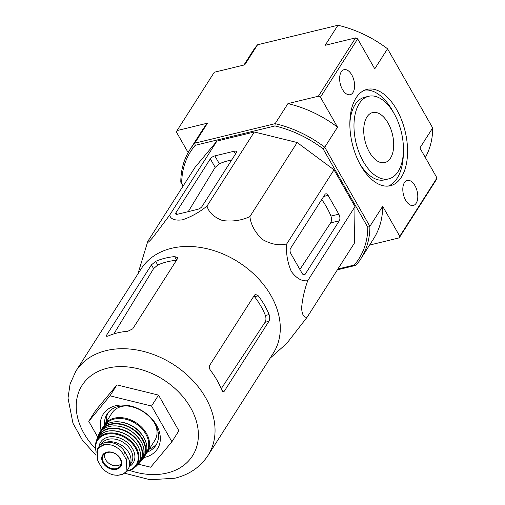 <?xml version="1.0" encoding="UTF-8"?>
<svg xmlns="http://www.w3.org/2000/svg" width="505" height="505" viewBox="0 0 505 505"><rect width="100%" height="100%" fill="white"/><g stroke="black" fill="none" stroke-linecap="round" stroke-linejoin="round"><path stroke-width="0.76" d="M75.889 371.131A78.376 58.069 -147.5 0 1 173.19 364.345A78.376 58.069 -147.5 0 1 208.028 455.453L273.274 353.203A78.376 58.069 -147.5 0 0 249.64 270.327A78.376 58.069 -147.5 0 0 156.159 254.469A78.376 58.069 -147.5 0 0 141.135 268.881L75.889 371.131L70.094 383.945L68.011 398.091L72.954 423.234L82.435 440.253L96.045 455.295M137.903 273.95L147.776 241.409C147.05 243.479 148.735 242.179 152.832 237.501L169.655 215.149C170.715 219.202 174.976 220.767 182.45 219.833C191.218 216.834 199.418 212.245 207.031 206.065C208.742 212.409 213.924 217.238 222.579 220.552C232.552 221.809 241.655 220.483 249.893 216.588C250.903 224.889 255.088 232.515 262.436 239.471C271.109 244.376 279.208 245.853 286.752 243.902C285.912 253.257 287.446 262.461 291.353 271.513C296.561 278.482 302.022 281.537 307.734 280.685C304.401 290.047 302.356 299.187 301.586 308.113C302.135 314.994 304.01 317.986 307.217 317.089L286.84 343.312L270.042 358.272M113.877 333.887L153.57 268.641L157.73 265.03A73.856 54.717 -147.5 0 1 176.466 260.29M151.424 264.885L106.536 335.232L106.252 336.254L107.956 336.084A78.376 58.069 32.5 0 1 127.847 331.248L132.708 328.869L177.249 259.071L177.425 257.481L174.673 256.603A78.376 58.069 -147.5 0 0 155.635 261.363L151.424 264.885L153.57 268.641M224.346 391.148L268.887 321.35C269.891 319.425 269.973 317.172 269.121 314.583A78.376 58.069 -147.5 0 0 258.282 295.81L255.473 294.371L254.545 295.046L209.657 365.393C208.969 366.901 209.285 368.618 210.598 370.531A78.376 58.069 32.5 0 1 221.764 390.106L223.57 391.792L224.346 391.148L222.705 391.545M269.121 314.583L265.409 315.486A73.856 54.717 -147.5 0 0 254.558 296.719L258.282 295.81M265.409 315.486C266.223 318.081 266.11 320.34 265.056 322.285L221.209 388.743M97.699 437.008L88.741 421.309L95.723 410.369L116.945 384.892L158.532 395.106L178.89 430.797L171.908 441.73L150.686 467.207L138.357 464.183M88.741 421.309L109.97 395.832L151.55 406.039L158.532 395.106M151.55 406.039L171.908 441.73M109.97 395.832L116.945 384.892M149.24 449.153A28.968 21.462 -147.5 0 0 156.752 443.788M108.07 412.718A28.968 21.462 -147.5 0 0 106.366 421.795M147.397 452.044A28.968 21.462 -147.5 0 0 155.912 445.277A28.968 21.462 -147.5 0 0 143.035 411.607A28.968 21.462 -147.5 0 0 107.073 414.113A28.968 21.462 -147.5 0 0 104.522 424.686M143.856 457.53A32.187 23.849 -147.5 0 0 145.017 457.277A32.187 23.849 -147.5 0 0 157.8 427.684A32.187 23.849 -147.5 0 0 120.966 405.016A32.187 23.849 -147.5 0 0 101.038 430.209M307.217 317.089L354.485 243.012L355.002 206.614L307.734 280.685M324.955 194.482L290.526 248.422A3.863 2.115 76.3 0 0 290.899 253.699L302.059 273.274A3.863 2.115 76.3 0 0 304.37 274.84A3.863 2.115 76.3 0 0 305.222 274.177L339.297 220.786A4.829 2.645 76.3 0 0 338.836 214.189L328.111 195.384A3.863 2.115 76.3 0 0 325.801 193.819A3.863 2.115 76.3 0 0 324.955 194.482M286.752 243.902L334.02 169.832L355.002 206.614M249.893 216.588L297.161 142.517L334.02 169.832M207.031 206.065L254.299 131.988L297.161 142.517M169.655 215.149L216.923 141.078L254.299 131.988M147.776 241.409L195.044 167.338L216.923 141.078M202.063 206.431L236.138 153.034A4.829 1.875 -29.7 0 0 236.403 151.595A4.829 1.875 -29.7 0 0 233.954 151.254L214.852 155.9A3.863 1.502 -29.7 0 0 210.314 158.848L175.891 212.794A3.863 1.502 -29.7 0 0 175.677 213.943A3.863 1.502 -29.7 0 0 177.634 214.215L197.524 209.379A3.863 1.502 -29.7 0 0 202.063 206.431M390.466 158.172A25.749 14.102 76.3 0 0 390.561 128.346A25.749 14.102 76.3 0 0 372.633 112.546A25.749 14.102 76.3 0 0 365.014 140.895A25.749 14.102 76.3 0 0 384.797 162.585A25.749 14.102 76.3 0 0 390.466 158.172M398.104 171.567A42.489 23.262 76.3 0 0 398.262 122.349A42.489 23.262 76.3 0 0 368.682 96.278A42.489 23.262 76.3 0 0 356.107 143.06A42.489 23.262 76.3 0 0 388.749 178.852A42.489 23.262 76.3 0 0 398.104 171.567M368.682 96.278L364.49 97.301A42.489 23.262 76.3 0 0 349.858 123.984M359.314 162.875A42.489 23.262 76.3 0 0 384.564 179.868L388.749 178.852M388.288 186.086A49.566 27.144 76.3 0 0 397.151 178.252A49.566 27.144 76.3 0 0 403.381 152.163M393.932 113.271A49.566 27.144 76.3 0 0 364.951 90.06M425.33 157.516A101.391 75.119 -147.5 0 0 432.684 127.929L387.543 48.789A101.391 75.119 -147.5 0 0 337.946 25.25L257.537 44.793A101.391 75.119 -147.5 0 0 252.677 51.314L243.915 65.044M401.342 177.23A49.566 27.144 76.3 0 0 401.519 119.811A49.566 27.144 76.3 0 0 367.009 89.398A49.566 27.144 76.3 0 0 352.338 143.976A49.566 27.144 76.3 0 0 390.422 185.733A49.566 27.144 76.3 0 0 401.342 177.23M416.177 203.244A12.877 7.051 76.3 0 0 416.208 188.283A12.877 7.051 76.3 0 0 407.2 180.449A12.877 7.051 76.3 0 0 403.451 194.608A12.877 7.051 76.3 0 0 413.286 205.466A12.877 7.051 76.3 0 0 416.177 203.244M353.001 92.491A12.877 7.051 76.3 0 0 353.033 77.53A12.877 7.051 76.3 0 0 344.031 69.69A12.877 7.051 76.3 0 0 340.275 83.855A12.877 7.051 76.3 0 0 350.11 94.713A12.877 7.051 76.3 0 0 353.001 92.491M287.938 103.613A101.391 75.119 32.5 0 1 337.536 127.159L320.441 97.181L318.396 96.209L287.938 103.613L275.149 123.662A101.391 75.119 32.5 0 1 324.747 147.201L337.536 127.159M323.048 148.767L367.804 227.231L369.887 226.341L324.747 147.201L323.048 148.767A99.782 73.926 32.5 0 0 274.96 125.941L275.149 123.662L194.741 143.205L195.233 145.32A99.782 73.926 32.5 0 0 181.724 183.119L180.803 182.185A101.391 75.119 32.5 0 1 189.874 149.726A101.391 75.119 32.5 0 1 194.741 143.205L207.53 123.157A101.391 75.119 32.5 0 0 202.669 129.678L189.874 149.726M188.157 152.605L176.498 132.165L177.072 130.561L207.53 123.157M257.537 44.793L244.742 64.842L214.29 72.247L177.072 130.561M387.543 48.789L374.754 68.838L357.654 38.866L320.441 97.181M337.946 25.25L325.157 45.299L355.608 37.894L357.654 38.866M355.608 37.894L318.396 96.209M432.684 127.929L419.889 147.978L436.989 177.949L436.415 179.559L399.202 237.874L369.578 245.077M436.989 177.949L399.777 236.271L399.202 237.874M360.816 258.806L373.605 238.758A101.391 75.119 32.5 0 0 382.676 206.292L369.887 226.341A101.391 75.119 32.5 0 1 360.816 258.806A101.391 75.119 32.5 0 1 355.949 265.321L354.295 265.03L337.889 269.02M382.676 206.292L399.777 236.271M180.803 182.185L183.05 186.13M367.804 227.231A99.782 73.926 32.5 0 1 354.295 265.03M355.949 265.321L337.365 269.84M181.724 183.119L183.258 185.808M274.96 125.941L195.233 145.32M338.836 214.189L330.939 216.102C331.779 218.69 331.671 220.956 330.623 222.894L299.894 269.474M330.939 216.102A76.899 56.97 -147.5 0 0 321.729 199.532M231.713 159.959A76.899 56.97 -147.5 0 0 219.353 163.79L215.174 167.37L188.245 211.639M126.294 459.575L123.428 454.55C120.72 449.892 116.718 446.729 111.416 445.063L103.733 444.539L97.459 448.951L97.781 460.787L100.646 465.812C103.493 470.25 107.597 473.254 112.962 474.814L117.545 475.331L120.992 474.801L122.955 474.214L126.913 470.944L126.294 459.575L127.834 457.158L124.969 452.133A15.769 11.684 -147.5 0 0 111.637 442.607A15.769 11.684 -147.5 0 0 98.854 446.767L97.459 448.951M126.913 470.944L128.308 468.754A15.769 11.684 -147.5 0 0 127.834 457.158M101.139 444.356L101.391 443.958A17.7 13.117 -147.5 0 1 123.371 442.424A17.7 13.117 -147.5 0 1 131.237 463.003L129.532 465.667A17.7 13.117 -147.5 0 0 124.868 447.784A17.7 13.117 -147.5 0 0 104.63 442.708M126.01 405.868A25.427 18.837 -147.5 0 0 111.895 413.128L104.415 424.856A25.427 18.837 -147.5 0 1 135.984 422.653A25.427 18.837 -147.5 0 1 147.283 452.215L145.756 454.197A25.427 18.837 -147.5 0 0 147.283 452.215L154.77 440.486A25.427 18.837 -147.5 0 0 155.407 424.629M105.034 453.294A9.658 7.152 -147.5 0 0 107.723 462.353A9.658 7.152 -147.5 0 0 117.93 465.578A9.658 7.152 -147.5 0 0 121.232 463.628M106.536 335.232L107.18 336.362M174.673 256.603L176.63 260.037M155.635 261.363L157.73 265.03M268.887 321.35L265.056 322.285M129.829 470.477A65.499 48.524 -147.5 0 0 167.199 473.002A65.499 48.524 -147.5 0 0 187.323 402.491A65.499 48.524 -147.5 0 0 97.465 371.768A65.499 48.524 -147.5 0 0 95.205 448.383M339.297 220.786L330.623 222.894M305.222 274.177L303.309 274.644M328.111 195.384L323.692 196.458M175.891 212.794L176.775 214.341M210.314 158.848L215.174 167.37M233.954 151.254L235.519 154M214.852 155.9L219.353 163.79M123.428 454.55L124.969 452.133M146.355 452.467A24.783 18.363 -147.5 0 0 135.491 423.424A24.783 18.363 -147.5 0 0 104.573 425.81M144.512 456.545A25.427 18.837 -147.5 0 0 133.307 426.851A25.427 18.837 -147.5 0 0 101.65 429.193L100.287 431.529A25.351 18.78 -147.5 0 0 99.523 433.164L100.287 431.529A25.351 18.78 -147.5 0 1 132.228 428.543A25.351 18.78 -147.5 0 1 142.972 458.767L141.81 460.156A25.351 18.78 -147.5 0 0 142.972 458.767L144.512 456.545C148.716 449.065 147.321 441.08 140.327 432.583C129.69 419.851 107.9 417.862 101.65 429.193M142.631 458.717A25.029 18.54 -147.5 0 0 131.988 428.915A25.029 18.54 -147.5 0 0 100.476 431.819M98.664 434.748C102.78 424.724 119.022 422.805 130.984 430.948C143.938 440.991 147.189 451.205 140.731 461.595A25.086 18.584 -147.5 0 0 130.719 430.904A25.086 18.584 -147.5 0 0 98.664 434.748L97.49 437.526A24.72 18.313 -147.5 0 0 96.947 439.262M137.366 465.055A24.72 18.313 -147.5 0 0 138.711 463.83A24.72 18.313 -147.5 0 0 129.406 432.962A24.72 18.313 -147.5 0 0 97.49 437.526L96.941 439.268M138.256 463.899A24.398 18.079 -147.5 0 0 129.179 433.322A24.398 18.079 -147.5 0 0 97.623 437.968M134.955 441.831A23.785 17.625 -147.5 0 0 119.022 431.661M96.31 440.947C101.461 430.191 111.296 427.956 125.821 434.256C130.334 436.73 133.97 439.975 136.729 443.99C142.164 452.865 141.956 460.32 136.104 466.342A24.101 17.858 -147.5 0 0 127.759 435.544A24.101 17.858 -147.5 0 0 96.31 440.947L95.571 443.642L96.083 452.789M127.803 471.083A23.495 17.41 -147.5 0 0 133.97 468.148A23.495 17.41 -147.5 0 0 126.439 437.608A23.495 17.41 -147.5 0 0 95.571 443.642M126.894 470.969A22.87 16.943 -147.5 0 0 127.336 470.868A22.87 16.943 -147.5 0 0 136.344 449.696A22.87 16.943 -147.5 0 0 109.926 433.757A22.87 16.943 -147.5 0 0 96.203 452.082M129.299 466.607A19.31 14.31 -147.5 0 0 124.981 440.758A19.31 14.31 -147.5 0 0 99.018 446.515M112.962 474.814A18.508 13.717 -147.5 0 0 126.509 471.519M116.579 469.284A10.706 7.935 -147.5 0 0 121.295 460.642A10.706 7.935 -147.5 0 0 111.245 452.114A10.706 7.935 -147.5 0 0 102.092 460.794A10.706 7.935 -147.5 0 0 116.579 469.284M111.416 445.063A18.508 13.717 -147.5 0 0 97.875 448.358M116.478 468.596A10.144 7.512 -147.5 0 0 120.809 465.162A10.144 7.512 -147.5 0 0 115.891 454.14A10.144 7.512 -147.5 0 0 103.822 454.323A10.144 7.512 -147.5 0 0 105.008 464.43A10.144 7.512 -147.5 0 0 116.478 468.596M208.028 455.453C200.334 467.074 189.287 474.662 174.894 478.222L150.174 479.75L124.697 473.261M104.415 424.856L103.26 427.078M140.731 461.595L137.36 465.061M136.104 466.342L133.97 468.148L126.629 471.361M122.955 474.214L117.545 475.331M120.809 465.162C123.555 459.676 113.789 447.228 103.822 454.323"/></g></svg>
